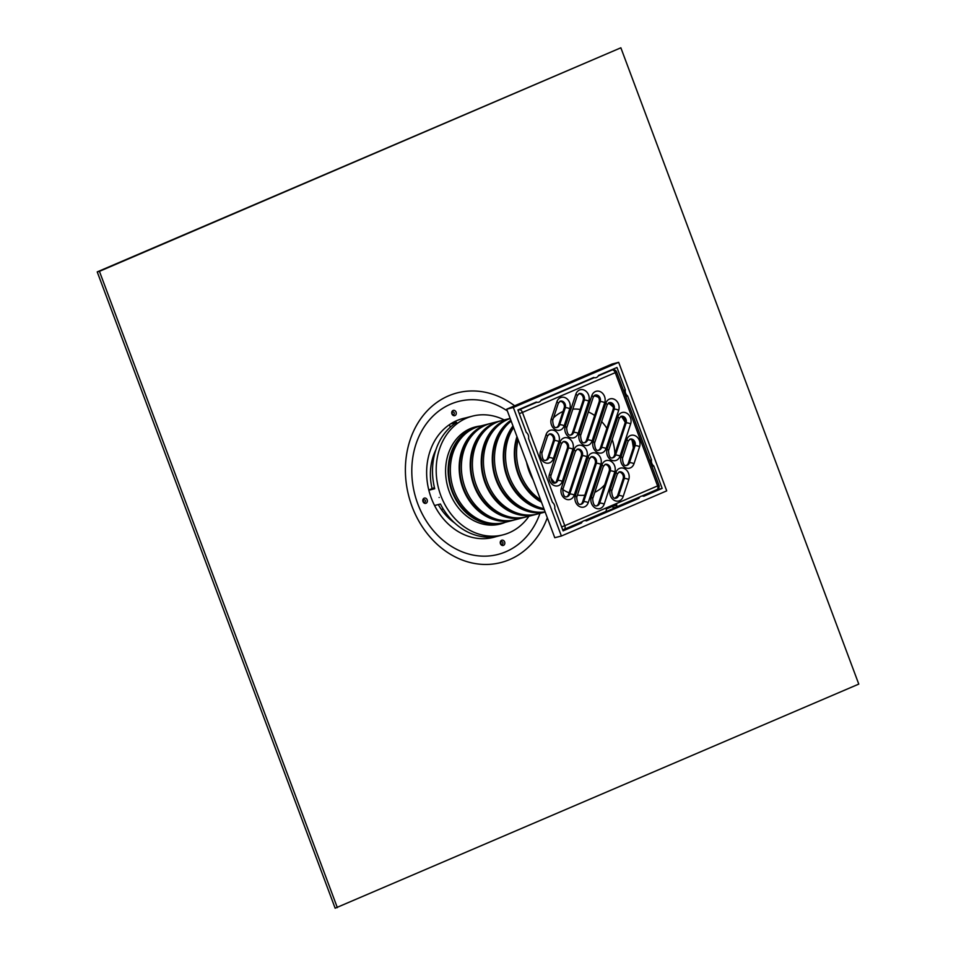 <?xml version="1.0" encoding="UTF-8"?>
<svg xmlns="http://www.w3.org/2000/svg" width="956" height="956" viewBox="0 0 956 956"><rect width="100%" height="100%" fill="white"/><g stroke="black" fill="none" stroke-linecap="round" stroke-linejoin="round"><path stroke-width="1.43" d="M423.305 501.362A1.362 1.135 -104.4 0 1 425.444 500.633A1.362 1.135 -104.4 0 1 423.305 501.362M423.006 501.625A2.725 2.259 -104.4 0 1 425.3 498.076A2.725 2.259 -104.4 0 1 426.95 502.486A2.725 2.259 -104.4 0 1 423.006 501.625M452.797 411.94A1.362 1.135 -104.4 0 1 453.61 414.534A1.362 1.135 -104.4 0 1 452.797 411.94M453.06 410.483A2.725 2.259 -104.4 0 1 456.287 413.53A2.725 2.259 -104.4 0 1 452.678 415.071A2.725 2.259 -104.4 0 1 453.06 410.483M502.282 544.299A1.362 1.135 -104.4 0 1 501.458 541.705A1.362 1.135 -104.4 0 1 502.282 544.299M503.489 545.374A2.725 2.259 -104.4 0 1 500.251 542.339A2.725 2.259 -104.4 0 1 503.872 540.785A2.725 2.259 -104.4 0 1 503.489 545.374M473.913 427.38A52.437 43.522 -104.4 0 1 474.809 427.487M454.709 523.004A52.437 43.522 -104.4 0 1 438.278 504.565M432.088 488.6A52.437 43.522 -104.4 0 1 435.876 449.822M474.869 427.213A52.437 43.522 -104.4 0 1 475.538 427.296M495.136 536.878A61.363 50.931 -104.4 0 1 493.2 537.451M462.608 418.597A61.363 50.931 -104.4 0 1 464.58 418.166M495.865 536.686A61.363 50.931 -104.4 0 1 493.559 537.356A61.363 50.931 -104.4 0 1 428.945 490.619A61.363 50.931 -104.4 0 1 462.979 418.501A61.363 50.931 -104.4 0 1 465.321 417.975M540.009 513.372A79.001 65.57 -104.4 0 1 505.867 551.743A79.001 65.57 -104.4 0 1 411.797 469.91A79.001 65.57 -104.4 0 1 507.373 410.96M858.775 684.102L335.138 908.2L97.225 271.898L620.862 47.8L858.775 684.102M337.337 907.626L99.436 271.337L97.225 271.898M99.436 271.337L620.862 47.8M461.76 418.895A61.292 50.871 75.6 0 0 461.449 418.967A61.292 50.871 75.6 0 0 460.481 419.23M463.074 419.266L465.429 418.31A3.537 3.537 0 0 0 462.871 419.254M528.967 516.216A61.292 50.871 -104.4 0 1 503.035 534.846A61.292 50.871 -104.4 0 1 439.569 491.922A61.292 50.871 -104.4 0 1 466.349 418.226A61.292 50.871 -104.4 0 1 472.491 416.123A61.292 50.871 -104.4 0 1 504.194 419.923M450.587 423.914L456.61 422.361A61.292 50.871 75.6 0 0 434.717 488.731L428.85 490.249M434.562 505.521L440.429 504.003A61.292 50.871 75.6 0 0 499.044 535.874L491.695 537.762A61.292 50.871 75.6 0 0 492.005 537.69A61.292 50.871 75.6 0 0 492.316 537.607M439.127 497.479C438.051 494.634 438.051 494.634 439.127 497.479M476.829 426.962A50.118 41.598 75.6 0 0 473.447 427.463M505.282 522.311A50.118 41.598 -104.4 0 1 500.251 524.031A50.118 41.598 -104.4 0 1 448.352 488.922A50.118 41.598 -104.4 0 1 470.256 428.658A50.118 41.598 -104.4 0 1 475.275 426.95A50.118 41.598 -104.4 0 1 480.51 426.018M497.192 524.39A50.118 41.598 -104.4 0 1 496.14 524.82M491.42 537.045L491.695 537.762M434.442 487.596L428.79 490.022M449.416 424.691L450.336 427.141M577.257 523.745A5.342 4.433 75.6 0 0 577.054 524.115L562.845 530.21M634.617 499.151A5.342 4.433 75.6 0 0 634.414 499.522L585.239 520.602M657.644 489.221L642.599 496.021M594.142 395.688A57.205 47.477 -104.4 0 1 598.456 397.29M608.398 403.014A57.205 47.477 -104.4 0 1 613.238 407.029M621.508 416.517A57.205 47.477 -104.4 0 1 625.212 422.409M631.952 439.927A57.205 47.477 -104.4 0 1 633.338 447.922M617.492 495.973A57.205 47.477 -104.4 0 1 614.935 498.172M581.475 522.98L563.096 530.855L554.707 508.425A5.342 4.433 75.6 0 0 552.449 502.378L528.537 438.434A5.342 4.433 75.6 0 0 526.278 432.387L517.889 409.957L536.268 402.082A5.342 4.433 75.6 0 0 538.598 402.213A5.342 4.433 75.6 0 0 541.227 399.955L593.628 377.489A5.342 4.433 75.6 0 0 595.947 377.632A5.342 4.433 75.6 0 0 598.587 375.373L616.967 367.486L625.343 389.917A5.342 4.433 75.6 0 0 627.614 395.963L651.514 459.908A5.342 4.433 75.6 0 0 653.773 465.954L662.161 488.385L643.782 496.26A5.342 4.433 75.6 0 0 641.464 496.128A5.342 4.433 75.6 0 0 638.835 498.387L586.422 520.853A5.342 4.433 75.6 0 0 584.104 520.709A5.342 4.433 75.6 0 0 581.475 522.98L577.054 524.115M638.835 498.387L634.414 499.522M662.161 488.385L657.752 489.52M653.773 465.954L651.944 466.432M651.514 459.908L649.686 460.386M627.614 395.963L625.774 396.429M625.343 389.917L623.515 390.395M545.099 511.866A49.712 41.263 -104.4 0 1 498.255 479.315A49.712 41.263 -104.4 0 1 511.185 421.13M544.275 509.656A49.712 41.263 -104.4 0 1 507.086 477.044A49.712 41.263 -104.4 0 1 512.978 425.958M537.284 512.117A49.031 40.702 -104.4 0 1 495.124 475.287A49.031 40.702 -104.4 0 1 511.113 420.963M545.159 512.022A49.712 41.263 -104.4 0 1 496.045 479.876A49.712 41.263 -104.4 0 1 510.874 420.317M545.171 512.046L537.678 513.981A49.712 41.263 -104.4 0 1 485.768 477.749A49.712 41.263 -104.4 0 1 510.193 418.501M526.254 514.949A49.031 40.702 -104.4 0 1 483.664 476.542A49.031 40.702 -104.4 0 1 502.426 422.349M536.567 514.244A49.712 41.263 -104.4 0 1 535.468 514.543A49.712 41.263 -104.4 0 1 483.198 477.008A49.712 41.263 -104.4 0 1 510.157 418.393L501.864 420.52A49.712 41.263 -104.4 0 0 474.284 478.956A49.712 41.263 -104.4 0 0 526.637 516.814L535.468 514.543M515.212 517.793A49.031 40.702 -104.4 0 1 472.623 479.386A49.031 40.702 -104.4 0 1 491.384 425.181M525.525 517.088A49.712 41.263 -104.4 0 1 524.426 517.387A49.712 41.263 -104.4 0 1 472.085 479.518A49.712 41.263 -104.4 0 1 499.653 421.094A49.712 41.263 -104.4 0 1 500.765 420.831M524.426 517.387L515.607 519.658A49.712 41.263 -104.4 0 1 463.254 481.8A49.712 41.263 -104.4 0 1 490.822 423.365L499.653 421.094M504.182 520.638A49.031 40.702 -104.4 0 1 461.593 482.218A49.031 40.702 -104.4 0 1 480.354 428.025M514.495 519.921A49.712 41.263 -104.4 0 1 513.396 520.231A49.712 41.263 -104.4 0 1 461.043 482.362A49.712 41.263 -104.4 0 1 488.612 423.938A49.712 41.263 -104.4 0 1 489.723 423.663M513.396 520.231L504.565 522.502A49.712 41.263 -104.4 0 1 452.212 484.632A49.712 41.263 -104.4 0 1 479.793 426.209L488.612 423.938M493.141 523.47A49.031 40.702 -104.4 0 1 450.551 485.062A49.031 40.702 -104.4 0 1 469.312 430.869M503.454 522.765A49.712 41.263 -104.4 0 1 502.354 523.063A49.712 41.263 -104.4 0 1 450.013 485.206A49.712 41.263 -104.4 0 1 477.582 426.77A49.712 41.263 -104.4 0 1 478.693 426.507M584.821 495.196A43.582 36.173 -104.4 0 1 577.424 495.089M569.131 492.866A43.582 36.173 -104.4 0 1 562.785 489.544M554.958 482.935A43.582 36.173 -104.4 0 1 550.548 477.438M542.53 458.187A43.582 36.173 -104.4 0 1 541.825 453.287M553.5 417.856A43.582 36.173 -104.4 0 1 563.036 411.474M572.847 409.108A43.582 36.173 -104.4 0 1 580.161 409.479M588.37 411.952A43.582 36.173 -104.4 0 1 594.644 415.478M601.659 421.584A43.582 36.173 -104.4 0 1 606.869 428.336M612.21 439.521A43.582 36.173 -104.4 0 1 614.887 453.933M604.718 484.776A43.582 36.173 -104.4 0 1 594.799 492.328M531.476 475.419A49.031 40.702 -104.4 0 1 528.214 466.695M533.149 479.876A49.712 41.263 -104.4 0 1 526.553 462.25M540.594 499.797A49.712 41.263 -104.4 0 1 518.128 439.712M541.168 501.338A49.031 40.702 -104.4 0 1 517.316 437.537M541.502 502.235A49.712 41.263 -104.4 0 1 516.969 436.629M543.904 508.652A49.712 41.263 -104.4 0 1 509.297 476.47A49.712 41.263 -104.4 0 1 513.599 427.607M544.012 508.939A49.031 40.702 -104.4 0 1 507.612 476.817A49.031 40.702 -104.4 0 1 513.253 426.663M666.714 490.858L561.387 536.017L554.767 537.714L506.716 409.192L612.043 364.033L618.663 362.324L666.714 490.858M561.387 536.017L513.336 407.483L618.663 362.324M513.336 407.483L506.716 409.192M443.142 508.855A49.712 5.676 -18.8 0 0 441.314 509.44M449.165 518.546A49.712 5.676 -18.8 0 0 450.025 518.224M443.273 509.082A47.537 5.425 -18.8 0 0 441.469 509.656M448.962 518.343A47.537 5.425 -18.8 0 0 449.846 518.021M584.463 520.638L605.339 511.687A3.406 1.888 -113.2 0 0 605.495 511.639A3.406 1.888 -113.2 0 0 606.259 509.034L616.692 504.565A3.406 1.888 66.8 0 1 615.915 507.17A3.406 1.888 66.8 0 1 615.772 507.218L613.19 507.887L612.605 506.31M612.736 506.262L615.174 505.628A1.697 0.944 -113.2 0 0 615.246 505.605A1.697 0.944 -113.2 0 0 615.64 505.007M629.634 439.258A4.768 3.955 -104.4 0 1 633.959 446.022L628.355 463.039A4.768 3.955 -104.4 0 1 626.371 465.405M620.683 416.469A4.768 3.955 -104.4 0 1 625.021 423.233L614.385 455.45A4.768 3.955 -104.4 0 1 612.414 457.816M608.733 402.799A4.768 3.955 -104.4 0 1 613.059 409.562L600.428 447.862A4.768 3.955 -104.4 0 1 598.444 450.228M594.775 395.21A4.768 3.955 -104.4 0 1 599.101 401.974L586.47 440.274A4.768 3.955 -104.4 0 1 584.486 442.64M578.81 393.705A4.768 3.955 -104.4 0 1 583.136 400.456L572.513 432.686A4.768 3.955 -104.4 0 1 570.529 435.052M559.834 401.317A4.768 3.955 -104.4 0 1 564.16 408.069L558.555 425.097A4.768 3.955 -104.4 0 1 556.571 427.452M549.007 434.144A4.768 3.955 -104.4 0 1 553.333 440.907L547.728 457.924A4.768 3.955 -104.4 0 1 545.745 460.29M562.965 441.732A4.768 3.955 -104.4 0 1 567.302 448.495L556.667 480.713A4.768 3.955 -104.4 0 1 554.695 483.079M576.934 449.32A4.768 3.955 -104.4 0 1 581.26 456.084L568.629 494.383A4.768 3.955 -104.4 0 1 566.645 496.75M590.892 456.908A4.768 3.955 -104.4 0 1 595.218 463.672L582.586 501.972A4.768 3.955 -104.4 0 1 580.603 504.338M604.849 464.497A4.768 3.955 -104.4 0 1 609.175 471.26L598.552 503.477A4.768 3.955 -104.4 0 1 596.568 505.844M618.807 472.085A4.768 3.955 -104.4 0 1 623.133 478.848L617.528 495.877A4.768 3.955 -104.4 0 1 615.545 498.231M641.823 496.056L656.963 489.568A3.406 1.888 -113.2 0 0 657.107 489.508L657.107 489.508A3.406 1.888 -113.2 0 0 657.608 485.911L658.959 485.194L616.608 371.932L615.258 372.649A3.406 1.888 -113.2 0 0 612.234 369.936L598.265 375.923M561.614 526.899L564.793 525.692A3.406 1.888 66.8 0 1 564.291 529.301L564.291 529.301A3.406 1.888 66.8 0 1 564.148 529.349A3.406 2.832 75.6 0 1 563.801 529.469L563.801 529.469A3.406 3.406 0 0 0 564.291 529.301L582.718 521.402L564.434 529.23M536.866 402.249L519.419 409.73A3.406 1.888 66.8 0 1 522.442 412.43L519.263 413.637M616.608 371.932A3.406 3.406 0 0 0 612.569 369.829L612.569 369.829A3.406 2.832 75.6 0 0 612.234 369.936L609.761 370.57M517.949 410.112L519.419 409.73A3.406 2.832 75.6 0 0 518.212 410.817M562.57 529.457A3.406 2.832 75.6 0 0 563.801 529.469L562.678 529.755M547.298 517.746A87.594 72.704 -104.4 0 1 480.521 564.243A87.594 72.704 -104.4 0 1 412.036 506.465A87.594 72.704 -104.4 0 1 428.969 409.06A87.594 72.704 -104.4 0 1 514.639 405.786M616.058 507.098L640.114 496.785M621.089 456.741A3.406 1.159 18.2 0 1 622.487 458.283L628.104 441.254A3.406 1.159 -161.8 0 0 626.706 439.712L621.089 456.741A8.174 6.788 75.6 0 0 625.128 467.532A8.174 6.788 75.6 0 0 633.983 463.744A3.406 1.159 -161.8 0 0 629.454 462.752A4.768 3.955 -104.4 0 1 626.885 465.333C624.292 466.42 622.822 464.078 622.487 458.283M628.104 441.254L630.123 439.067A4.768 3.955 -104.4 0 1 634.222 440.764A4.768 3.955 -104.4 0 1 635.071 445.735A3.406 1.159 18.2 0 1 639.588 446.715A8.174 6.788 75.6 0 0 635.549 435.924A8.174 6.788 75.6 0 0 626.706 439.712M633.983 463.744L639.588 446.715M633.959 446.022L635.071 445.735L629.454 462.752L628.355 463.039M657.608 485.911L564.793 525.692L522.442 412.43L615.258 372.649L657.608 485.911M607.132 449.153A8.174 6.788 75.6 0 0 611.171 459.944A8.174 6.788 75.6 0 0 620.014 456.155L630.637 423.926A8.174 6.788 75.6 0 0 626.61 413.135A8.174 6.788 75.6 0 0 617.755 416.924L607.132 449.153A3.406 1.159 -161.8 0 1 608.53 450.694L619.153 418.465A3.406 1.159 -161.8 0 0 617.755 416.924M579.216 433.976A8.174 6.788 75.6 0 0 583.244 444.767A8.174 6.788 75.6 0 0 592.099 440.979L604.73 402.667A8.174 6.788 75.6 0 0 600.691 391.876A8.174 6.788 75.6 0 0 591.836 395.665L579.216 433.976A3.406 1.159 -161.8 0 1 580.603 435.506L593.234 397.206A3.406 1.159 -161.8 0 0 591.836 395.665M556.906 401.771L551.289 418.8A8.174 6.788 75.6 0 0 555.328 429.591A8.174 6.788 75.6 0 0 564.171 425.802L569.788 408.774A8.174 6.788 75.6 0 0 565.749 397.983A8.174 6.788 75.6 0 0 556.906 401.771A3.406 1.159 -161.8 0 1 558.304 403.312L560.324 401.126A4.768 3.955 -104.4 0 1 564.422 402.823A4.768 3.955 -104.4 0 1 565.271 407.794A3.406 1.159 18.2 0 1 569.788 408.774M572.919 449.2A8.174 6.788 75.6 0 0 568.892 438.398A8.174 6.788 75.6 0 0 560.037 442.186L549.413 474.415A8.174 6.788 75.6 0 0 553.452 485.218A8.174 6.788 75.6 0 0 562.295 481.418L572.919 449.2A3.406 1.159 18.2 0 0 568.402 448.209L557.778 480.438A3.406 1.159 18.2 0 1 562.295 481.418M600.846 464.377A8.174 6.788 75.6 0 0 596.807 453.574A8.174 6.788 75.6 0 0 587.964 457.362L575.333 495.674A8.174 6.788 75.6 0 0 579.36 506.465A8.174 6.788 75.6 0 0 588.215 502.677L600.846 464.377A3.406 1.159 18.2 0 0 596.317 463.385L583.686 501.685A3.406 1.159 18.2 0 1 588.215 502.677M628.761 479.554A8.174 6.788 75.6 0 0 624.722 468.751A8.174 6.788 75.6 0 0 615.879 472.551L610.263 489.568A8.174 6.788 75.6 0 0 614.302 500.37A8.174 6.788 75.6 0 0 623.157 496.57L628.761 479.554A3.406 1.159 18.2 0 0 624.244 478.562L618.628 495.59A3.406 1.159 18.2 0 1 623.157 496.57M614.804 471.965A8.174 6.788 75.6 0 0 610.765 461.162A8.174 6.788 75.6 0 0 601.922 464.951L591.298 497.18A8.174 6.788 75.6 0 0 595.325 507.983A8.174 6.788 75.6 0 0 604.18 504.182L614.804 471.965A3.406 1.159 18.2 0 0 610.287 470.973L599.651 503.203A3.406 1.159 18.2 0 1 604.18 504.182M561.363 488.086A8.174 6.788 75.6 0 0 565.402 498.877A8.174 6.788 75.6 0 0 574.257 495.089L586.888 456.789A8.174 6.788 75.6 0 0 582.849 445.986A8.174 6.788 75.6 0 0 573.994 449.774L561.363 488.086A3.406 1.159 -161.8 0 1 562.761 489.627L575.393 451.316A3.406 1.159 -161.8 0 0 573.994 449.774M540.463 451.626A8.174 6.788 75.6 0 0 544.502 462.429A8.174 6.788 75.6 0 0 553.357 458.629L558.961 441.612A8.174 6.788 75.6 0 0 554.922 430.809A8.174 6.788 75.6 0 0 546.079 434.598L540.463 451.626A3.406 1.159 -161.8 0 1 541.861 453.168L547.477 436.139A3.406 1.159 -161.8 0 0 546.079 434.598M588.765 401.161A8.174 6.788 75.6 0 0 584.725 390.371A8.174 6.788 75.6 0 0 575.87 394.159L565.247 426.388A8.174 6.788 75.6 0 0 569.286 437.179A8.174 6.788 75.6 0 0 578.141 433.391L588.765 401.161A3.406 1.159 18.2 0 0 584.236 400.182L573.612 432.399A3.406 1.159 18.2 0 1 578.141 433.391M605.805 403.253L593.174 441.564A8.174 6.788 75.6 0 0 597.213 452.355A8.174 6.788 75.6 0 0 606.056 448.567L618.687 410.255A8.174 6.788 75.6 0 0 614.648 399.465A8.174 6.788 75.6 0 0 605.805 403.253A3.406 1.159 -161.8 0 1 607.191 404.794L609.223 402.619A4.768 3.955 -104.4 0 1 613.322 404.316A4.768 3.955 -104.4 0 1 614.158 409.276A3.406 1.159 18.2 0 1 618.687 410.255M620.014 456.155A3.406 1.159 -161.8 0 0 615.497 455.164A4.768 3.955 -104.4 0 1 612.927 457.745C610.334 458.832 608.864 456.49 608.53 450.694M630.637 423.926A3.406 1.159 -161.8 0 0 626.12 422.946L615.497 455.164L614.385 455.45M619.153 418.465L621.173 416.278A4.768 3.955 -104.4 0 1 625.272 417.975A4.768 3.955 -104.4 0 1 626.12 422.946L625.021 423.233M593.174 441.564A3.406 1.159 18.2 0 1 594.56 443.094L607.191 404.794M606.056 448.567A3.406 1.159 -161.8 0 0 601.539 447.575A4.768 3.955 -104.4 0 1 598.958 450.156C596.377 451.244 594.907 448.89 594.56 443.094M613.059 409.562L614.158 409.276L601.539 447.575L600.428 447.862M592.099 440.979A3.406 1.159 -161.8 0 0 587.57 439.987A4.768 3.955 -104.4 0 1 585 442.568C582.407 443.656 580.949 441.302 580.603 435.506M604.73 402.667A3.406 1.159 -161.8 0 0 600.201 401.687L587.57 439.987L586.47 440.274M593.234 397.206L595.253 395.031A4.768 3.955 -104.4 0 1 599.364 396.728A4.768 3.955 -104.4 0 1 600.201 401.687L599.101 401.974M575.87 394.159A3.406 1.159 18.2 0 1 577.269 395.7L579.288 393.514A4.768 3.955 -104.4 0 1 583.399 395.21A4.768 3.955 -104.4 0 1 584.236 400.182L583.136 400.456M565.247 426.388A3.406 1.159 18.2 0 1 566.645 427.918L577.269 395.7M572.513 432.686L573.612 432.399A4.768 3.955 -104.4 0 1 571.043 434.98C568.485 435.864 567.016 433.522 566.645 427.918M551.289 418.8A3.406 1.159 18.2 0 1 552.688 420.329L558.304 403.312M564.171 425.802A3.406 1.159 -161.8 0 0 559.654 424.811A4.768 3.955 -104.4 0 1 557.085 427.392C554.492 428.479 553.022 426.125 552.688 420.329M564.16 408.069L565.271 407.794L559.654 424.811L558.555 425.097M553.357 458.629A3.406 1.159 -161.8 0 0 548.828 457.649A4.768 3.955 -104.4 0 1 546.258 460.218C543.665 461.318 542.195 458.964 541.861 453.168M558.961 441.612A3.406 1.159 -161.8 0 0 554.444 440.62L548.828 457.649L547.728 457.924M547.477 436.139L549.497 433.964A4.768 3.955 -104.4 0 1 553.596 435.661A4.768 3.955 -104.4 0 1 554.444 440.62L553.333 440.907M560.037 442.186A3.406 1.159 18.2 0 1 561.435 443.727L563.454 441.553A4.768 3.955 -104.4 0 1 567.553 443.249A4.768 3.955 -104.4 0 1 568.402 448.209L567.302 448.495M549.413 474.415A3.406 1.159 18.2 0 1 550.811 475.957L561.435 443.727M556.667 480.713L557.778 480.438A4.768 3.955 -104.4 0 1 555.209 483.007C552.652 483.903 551.182 481.549 550.811 475.957M574.257 495.089A3.406 1.159 -161.8 0 0 569.728 494.097A4.768 3.955 -104.4 0 1 567.159 496.678C564.566 497.765 563.108 495.423 562.761 489.627M586.888 456.789A3.406 1.159 -161.8 0 0 582.359 455.797L569.728 494.097L568.629 494.383M575.393 451.316L577.412 449.141A4.768 3.955 -104.4 0 1 581.523 450.838A4.768 3.955 -104.4 0 1 582.359 455.797L581.26 456.084M587.964 457.362A3.406 1.159 18.2 0 1 589.35 458.904L591.37 456.729A4.768 3.955 -104.4 0 1 595.48 458.426A4.768 3.955 -104.4 0 1 596.317 463.385L595.218 463.672M575.333 495.674A3.406 1.159 18.2 0 1 576.719 497.216L589.35 458.904M582.586 501.972L583.686 501.685A4.768 3.955 -104.4 0 1 581.117 504.266C578.559 505.162 577.101 502.808 576.719 497.216M601.922 464.951A3.406 1.159 18.2 0 1 603.308 466.492L605.339 464.317A4.768 3.955 -104.4 0 1 609.438 466.014A4.768 3.955 -104.4 0 1 610.287 470.973L609.175 471.26M591.298 497.18A3.406 1.159 18.2 0 1 592.684 498.721L603.308 466.492M598.552 503.477L599.651 503.203A4.768 3.955 -104.4 0 1 597.082 505.772C594.524 506.668 593.067 504.314 592.684 498.721M615.879 472.551A3.406 1.159 18.2 0 1 617.277 474.08L619.297 471.906A4.768 3.955 -104.4 0 1 623.396 473.602A4.768 3.955 -104.4 0 1 624.244 478.562L623.133 478.848M610.263 489.568A3.406 1.159 18.2 0 1 611.661 491.109L617.277 474.08M617.528 495.877L618.628 495.59A4.768 3.955 -104.4 0 1 616.058 498.16C613.501 499.056 612.031 496.702 611.661 491.109M594.214 377.656L540.905 400.516M472.491 416.123L461.449 418.967M503.035 534.846L492.005 537.69M477.582 426.77L470.244 428.658M502.354 523.063L495.017 524.952M584.51 520.638L605.495 511.639M615.915 507.17L640.078 496.809M641.87 496.045L657.107 489.508A3.406 3.406 0 0 0 658.959 485.194M610 370.486L612.569 369.829"/></g></svg>
